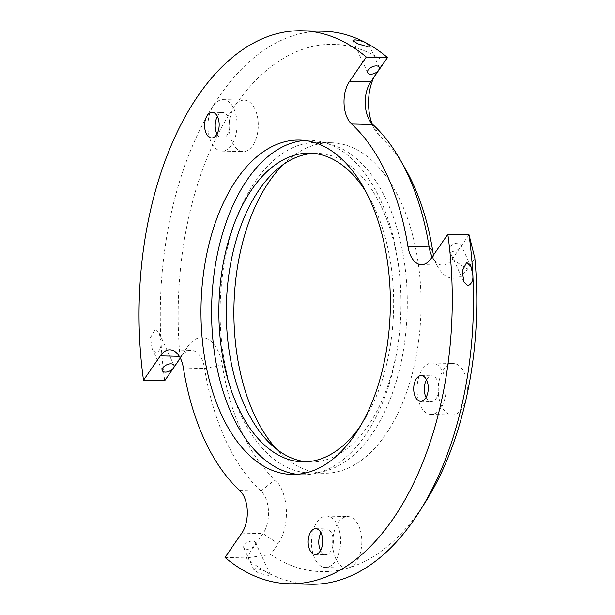 <?xml version="1.0" encoding="UTF-8"?>
<svg xmlns="http://www.w3.org/2000/svg" width="615" height="615" viewBox="0 0 615 615"><rect width="100%" height="100%" fill="white"/><g stroke="black" fill="none" stroke-linecap="round" stroke-linejoin="round"><path stroke-width="0.46" stroke-dasharray="3.08 2.31" d="M297.068 474.303A167.234 94.633 -88.7 0 0 302.365 474.688A167.234 94.633 -88.7 0 0 365.141 435.497A167.234 94.633 -88.7 0 0 396.306 251.289A167.234 94.633 -88.7 0 0 310.168 140.312A167.234 94.633 -88.7 0 0 304.863 140.451M338.204 522.596A25.73 14.56 91.3 0 1 347.859 516.569A25.73 14.56 91.3 0 1 361.113 533.643A25.73 14.56 91.3 0 1 356.316 561.979A25.73 14.56 91.3 0 1 349.397 567.614A25.73 14.56 91.3 0 1 346.66 568.006A25.73 14.56 91.3 0 1 333.407 550.932A25.73 14.56 91.3 0 1 338.204 522.596M316.994 522.104A25.73 14.56 91.3 0 1 326.65 516.07A25.73 14.56 91.3 0 1 339.903 533.144A25.73 14.56 91.3 0 1 335.106 561.487A25.73 14.56 91.3 0 1 325.45 567.514A25.73 14.56 91.3 0 1 312.197 550.44A25.73 14.56 91.3 0 1 316.994 522.104M320.953 532.859A12.861 7.28 91.3 0 1 321.522 531.944A12.861 7.28 91.3 0 1 326.35 528.931A12.861 7.28 91.3 0 1 332.976 537.472A12.861 7.28 91.3 0 1 330.578 551.64A12.861 7.28 91.3 0 1 325.75 554.653A12.861 7.28 91.3 0 1 320.546 550.479M466.347 397.974A25.73 14.56 91.3 0 1 461.857 408.883A25.73 14.56 91.3 0 1 452.202 414.91A25.73 14.56 91.3 0 1 438.949 397.844A25.73 14.56 91.3 0 1 443.746 369.5A25.73 14.56 91.3 0 1 453.401 363.473A25.73 14.56 91.3 0 1 466.347 397.966M422.536 369.008A25.73 14.56 91.3 0 1 432.191 362.973A25.73 14.56 91.3 0 1 445.445 380.047A25.73 14.56 91.3 0 1 440.655 408.391A25.73 14.56 91.3 0 1 430.992 414.418A25.73 14.56 91.3 0 1 417.746 397.344A25.73 14.56 91.3 0 1 422.536 369.008M426.495 379.763A12.861 7.28 91.3 0 1 427.064 378.848A12.861 7.28 91.3 0 1 431.891 375.834A12.861 7.28 91.3 0 1 438.518 384.375A12.861 7.28 91.3 0 1 436.12 398.543A12.861 7.28 91.3 0 1 431.292 401.557A12.861 7.28 91.3 0 1 426.087 397.382M425.403 502.117A263.712 149.237 91.3 0 1 349.397 567.614A263.712 149.237 91.3 0 1 270.669 554.546L278.157 543.683A38.591 21.84 -88.7 0 0 275.051 479.792A192.964 109.193 91.3 0 1 222.223 364.918A38.591 21.84 -88.7 0 0 187.583 346.768L180.095 357.63A263.712 149.237 91.3 0 1 234.638 106.157A25.73 14.56 91.3 0 1 244.293 100.122A25.73 14.56 91.3 0 1 257.547 117.196A25.73 14.56 91.3 0 1 252.75 145.54A25.73 14.56 91.3 0 1 243.094 151.567A25.73 14.56 91.3 0 1 229.841 134.493A25.73 14.56 91.3 0 1 234.638 106.157A263.712 149.237 91.3 0 1 384.283 61.446L376.795 72.301A38.591 21.84 -88.7 0 0 376.049 73.431A38.591 21.84 -88.7 0 0 373.966 77.198M213.436 105.657A25.73 14.56 91.3 0 1 223.091 99.63A25.73 14.56 91.3 0 1 236.345 116.704A25.73 14.56 91.3 0 1 231.548 145.04A25.73 14.56 91.3 0 1 221.892 151.075A25.73 14.56 91.3 0 1 208.639 134.001A25.73 14.56 91.3 0 1 213.436 105.657M217.395 116.419A12.861 7.28 91.3 0 1 217.964 115.505A12.861 7.28 91.3 0 1 222.791 112.491A12.861 7.28 91.3 0 1 229.418 121.024A12.861 7.28 91.3 0 1 227.02 135.2A12.861 7.28 91.3 0 1 222.192 138.214A12.861 7.28 91.3 0 1 216.98 134.039M323.321 31.242A276.581 156.51 -88.7 0 0 219.509 96.063A276.581 156.51 -88.7 0 0 160.938 340.941L159.216 333.215L155.172 329.471L150.36 337.781L152.197 348.728L156.418 352.864C160.1 350.627 161.607 346.652 160.938 340.941A276.581 156.51 -88.7 0 0 164.72 380.716L180.095 357.63M387.512 57.549L384.283 61.446M452.163 251.42A6.434 3.467 155.3 0 0 460.32 247.399A6.434 3.467 155.3 0 0 460.858 244.593A6.434 3.467 155.3 0 0 457.868 243.14A6.434 3.467 155.3 0 0 451.325 245.493A6.434 3.467 155.3 0 0 449.173 249.967A6.434 3.467 155.3 0 0 452.163 251.42M225.029 557.451L246.238 557.943A276.581 156.51 -88.7 0 0 267.425 572.473C264.696 570.774 260.768 569.475 255.632 568.575L253.88 569.805L258.584 573.065L268.294 575.417L270.231 574.571L267.425 572.473A276.581 156.51 -88.7 0 0 310.421 584.25M246.784 549.333A6.434 3.467 155.3 0 0 254.941 545.321A6.434 3.467 155.3 0 0 255.479 542.507A6.434 3.467 155.3 0 0 252.488 541.054A6.434 3.467 155.3 0 0 245.946 543.406A6.434 3.467 155.3 0 0 243.794 547.88A6.434 3.467 155.3 0 0 246.784 549.333M283.323 164.505A165.304 93.542 91.3 0 1 331.331 142.734A165.304 93.542 91.3 0 1 416.47 252.434A165.304 93.542 91.3 0 1 385.667 434.513A165.304 93.542 91.3 0 1 323.621 473.25A165.304 93.542 91.3 0 1 276.681 449.273M255.502 181.156A165.304 93.542 91.3 0 1 317.548 142.411A165.304 93.542 91.3 0 1 402.687 252.112A165.304 93.542 91.3 0 1 371.883 434.19A165.304 93.542 91.3 0 1 309.837 472.935A165.304 93.542 91.3 0 1 224.698 363.234A165.304 93.542 91.3 0 1 255.502 181.156M313.581 153.396A154.373 87.353 91.3 0 1 317.294 153.343A154.373 87.353 91.3 0 1 396.798 255.786A154.373 87.353 91.3 0 1 368.031 425.826A154.373 87.353 91.3 0 1 310.091 462.003A154.373 87.353 91.3 0 1 306.385 461.773M360.682 425.549A154.373 87.353 -88.7 0 0 366.133 192.118M433.498 255.048A38.591 21.84 -88.7 0 0 438.141 267.394A38.591 21.84 -88.7 0 0 467.369 269.224L474.857 258.361M372.067 123.792A38.591 21.84 -88.7 0 0 374.743 129.55A38.591 21.84 -88.7 0 0 379.901 136.199A192.964 109.193 91.3 0 1 405.677 169.448M469.022 234.776L452.233 259.13A25.73 14.56 91.3 0 1 442.577 265.157A25.73 14.56 91.3 0 1 432.752 257.908A25.73 14.56 91.3 0 1 432.214 256.909M180.318 358.091L181.51 356.369A25.73 14.56 91.3 0 1 191.165 350.335A25.73 14.56 91.3 0 1 204.603 368.47A205.825 116.473 -88.7 0 0 260.952 490.993A25.73 14.56 91.3 0 1 263.02 533.589L246.238 557.943L270.669 554.546M431.03 258.631L452.233 259.13L467.369 269.224M241.818 533.097L263.02 533.589L278.157 543.683M179.326 356.316L181.51 356.369L187.583 346.768M239.75 490.501L260.952 490.993L275.051 479.792M183.393 367.978L204.603 368.47L222.223 364.918M372.79 124.499L379.901 136.199M370.722 81.903L376.795 72.301M310.168 140.312L299.567 140.066M326.65 516.07L347.859 516.569M315.749 528.685L326.35 528.931M432.191 362.973L453.401 363.473M421.29 375.588L431.891 375.834M223.091 99.63L244.293 100.122M212.19 112.245L222.791 112.491M470.944 266.518L460.858 244.593M379.347 67.366L369.261 45.441M270.231 574.571L255.479 542.507M173.968 365.279L159.216 333.215M317.548 142.411L331.331 142.734M309.868 153.173L317.294 153.343M302.665 461.827L310.091 462.003M309.837 472.935L323.621 473.25M421.375 264.665L442.577 265.157M169.955 349.843L191.165 350.335M162.283 370.653L152.197 348.728M253.88 569.805L243.794 547.88M367.662 72.739L352.91 40.675M463.925 282.031L449.173 249.967M211.583 137.968L222.192 138.214M221.892 151.075L243.094 151.567M420.691 401.311L431.292 401.557M430.992 414.418L452.202 414.91M315.149 554.407L325.75 554.653M325.45 567.514L346.66 568.006M432.752 257.908L438.141 267.394M369.354 120.063L374.743 129.55M370.222 82.656L376.049 73.431M302.365 474.688L291.764 474.442"/><path stroke-width="0.92" d="M354.54 435.251A167.234 94.633 -88.7 0 0 385.697 251.043A167.234 94.633 -88.7 0 0 299.567 140.066A167.234 94.633 -88.7 0 0 236.79 179.257A167.234 94.633 -88.7 0 0 205.633 363.465A167.234 94.633 -88.7 0 0 291.764 474.442A167.234 94.633 -88.7 0 0 354.54 435.251M304.863 140.451A167.234 94.633 -88.7 0 0 247.399 179.503A167.234 94.633 -88.7 0 0 215.45 359.275A167.234 94.633 -88.7 0 0 297.068 474.303M319.977 551.394A12.861 7.28 -88.7 0 0 322.375 537.218A12.861 7.28 -88.7 0 0 315.749 528.685A12.861 7.28 -88.7 0 0 310.921 531.698A12.861 7.28 -88.7 0 0 308.522 545.866A12.861 7.28 -88.7 0 0 315.149 554.407A12.861 7.28 -88.7 0 0 319.977 551.394M425.519 398.297A12.861 7.28 -88.7 0 0 427.917 384.129A12.861 7.28 -88.7 0 0 421.29 375.588A12.861 7.28 -88.7 0 0 416.463 378.602A12.861 7.28 -88.7 0 0 414.064 392.777A12.861 7.28 -88.7 0 0 420.691 401.311A12.861 7.28 -88.7 0 0 425.519 398.297M216.418 134.954A12.861 7.28 -88.7 0 0 218.809 120.778A12.861 7.28 -88.7 0 0 212.19 112.245A12.861 7.28 -88.7 0 0 207.355 115.259A12.861 7.28 -88.7 0 0 204.964 129.427A12.861 7.28 -88.7 0 0 211.583 137.968A12.861 7.28 -88.7 0 0 216.418 134.954M366.317 43.019L366.317 43.019A276.581 156.51 -88.7 0 0 323.321 31.242L302.119 30.75A276.581 156.51 91.3 0 1 366.302 57.057L387.512 57.549A276.581 156.51 -88.7 0 0 366.317 43.019L369.261 45.441L367.501 46.671L357.776 43.788L352.91 40.675L354.847 39.829C359.829 40.398 363.65 41.459 366.317 43.019M289.211 583.758L310.421 584.25A276.581 156.51 -88.7 0 0 414.233 519.437A276.581 156.51 -88.7 0 0 419.576 511.342A276.581 156.51 -88.7 0 0 472.812 274.559C473.412 280.117 471.797 283.853 467.969 285.775L463.925 282.031L462.242 270.907L466.724 262.382L470.944 266.518L472.812 274.559A276.581 156.51 -88.7 0 0 469.022 234.776L447.82 234.284A276.581 156.51 91.3 0 1 393.031 518.937A276.581 156.51 91.3 0 1 289.211 583.758A276.581 156.51 91.3 0 1 225.029 557.451L241.818 533.097A25.73 14.56 91.3 0 0 239.75 490.501A205.825 116.473 -88.7 0 1 183.393 367.978A25.73 14.56 91.3 0 0 169.955 349.843A25.73 14.56 91.3 0 0 160.3 355.87L179.326 356.316M432.214 256.909A25.73 14.56 91.3 0 1 429.147 247.022A205.825 116.473 -88.7 0 0 400.288 159.962A205.825 116.473 -88.7 0 0 372.79 124.499A25.73 14.56 91.3 0 1 369.354 120.063A25.73 14.56 91.3 0 1 370.222 82.656A25.73 14.56 91.3 0 1 370.722 81.903L378.802 70.179A6.434 3.467 -24.7 0 1 370.653 74.192A6.434 3.467 -24.7 0 1 367.662 72.739A6.434 3.467 -24.7 0 1 369.815 68.265A6.434 3.467 -24.7 0 1 376.357 65.913A6.434 3.467 -24.7 0 1 379.347 67.366A6.434 3.467 -24.7 0 1 378.802 70.179L387.512 57.549M302.119 30.75A276.581 156.51 91.3 0 0 143.518 380.224L164.72 380.716L173.422 368.093A6.434 3.467 -24.7 0 1 165.274 372.106A6.434 3.467 -24.7 0 1 162.283 370.653A6.434 3.467 -24.7 0 1 164.428 366.179A6.434 3.467 -24.7 0 1 170.978 363.834A6.434 3.467 -24.7 0 1 173.968 365.279A6.434 3.467 -24.7 0 1 173.422 368.093L180.318 358.091M276.681 449.273A165.304 93.542 91.3 0 1 269.285 181.479A165.304 93.542 91.3 0 1 283.323 164.505M306.385 461.773A154.373 87.353 91.3 0 1 230.025 356.462A154.373 87.353 91.3 0 1 259.346 189.52A154.373 87.353 91.3 0 1 313.581 153.396M366.133 192.118A154.373 87.353 -88.7 0 0 309.868 153.173A154.373 87.353 -88.7 0 0 251.927 189.351A154.373 87.353 -88.7 0 0 223.16 359.391A154.373 87.353 -88.7 0 0 302.665 461.827A154.373 87.353 -88.7 0 0 360.613 425.649A154.373 87.353 -88.7 0 0 360.682 425.549M469.022 234.776L474.857 258.361A263.712 149.237 91.3 0 1 466.347 397.966A263.712 149.237 91.3 0 1 425.403 502.117L419.576 511.342M400.288 159.962L405.677 169.448A192.964 109.193 91.3 0 1 432.729 251.066A38.591 21.84 -88.7 0 0 433.498 255.048M373.966 77.198A38.591 21.84 -88.7 0 0 372.067 123.792M447.82 234.284L431.03 258.631A25.73 14.56 91.3 0 1 421.375 264.665A25.73 14.56 91.3 0 1 407.937 246.53A205.825 116.473 -88.7 0 0 351.58 124.007A25.73 14.56 91.3 0 1 349.512 81.411L366.302 57.057M143.518 380.224L160.3 355.87M216.98 134.039A12.861 7.28 91.3 0 1 217.395 116.419M426.087 397.382A12.861 7.28 91.3 0 1 426.495 379.763M320.546 550.479A12.861 7.28 91.3 0 1 320.953 532.859M349.512 81.411L370.722 81.903M351.58 124.007L372.79 124.499M407.937 246.53L429.147 247.022L432.729 251.066"/></g></svg>
